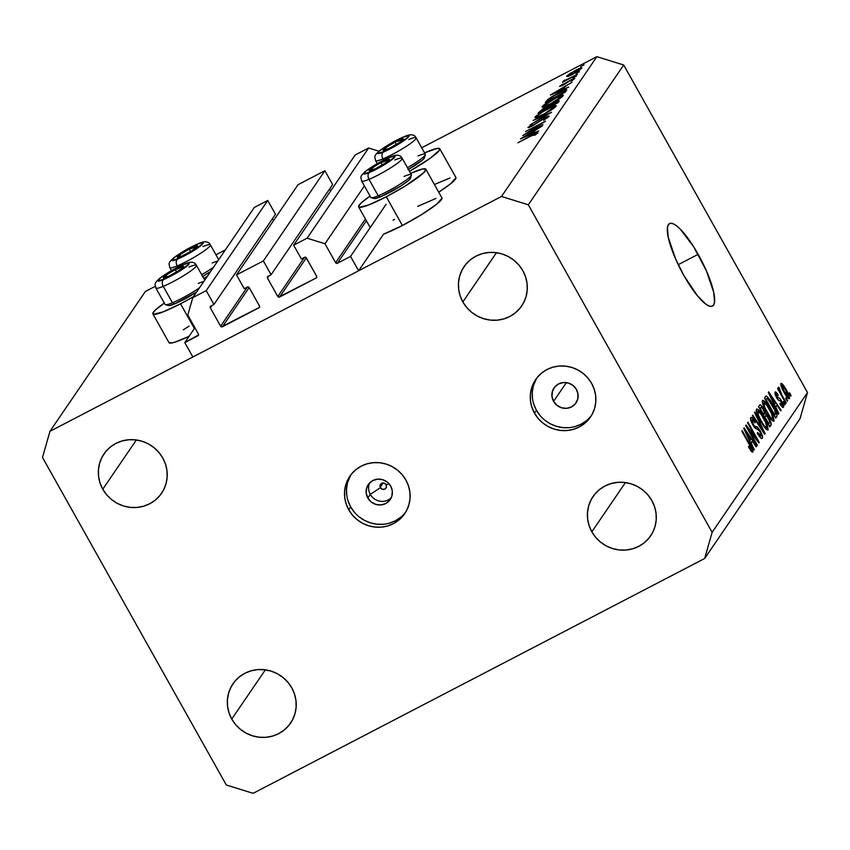 <?xml version="1.0" encoding="UTF-8"?>
<svg xmlns="http://www.w3.org/2000/svg" width="850" height="850" viewBox="0 0 850 850"><rect width="100%" height="100%" fill="white"/><g stroke="black" fill="none" stroke-linecap="round" stroke-linejoin="round"><path stroke-width="1.27" d="M386.112 204.287L350.551 256.413L358.615 270.778L383.605 234.143L358.615 270.778L192.865 356.989L184.801 342.624L198.602 334.815L197.944 335.782L198.443 334.039L187.797 315.074L192.78 297.638L206.21 290.658L213.956 304.449L210.417 306.393L210.311 307.828L220.628 326.209L247.318 287.087L220.628 326.209L221.425 326.846L259.388 307.424L259.494 306L249.178 287.608L247.871 286.918L244.248 288.692L236.502 274.901L298.031 184.705L324.891 170.733L263.373 260.929L271.108 274.72L267.58 276.664L267.463 278.099L277.791 296.491L304.47 257.369L277.791 296.491L278.577 297.128L316.158 278.014L316.816 277.047L316.158 278.014L316.657 276.271L306.329 257.879L279.576 297.043A1.328 1.275 34.3 0 1 277.791 296.491L267.463 278.099A1.328 1.275 34.3 0 1 267.962 276.356L271.108 274.72L332.637 184.524L271.108 274.72L263.373 260.929L236.502 274.901L298.031 184.705L324.891 170.733L263.373 260.929L236.502 274.901L244.248 288.692L247.393 287.056A1.328 1.275 34.3 0 1 249.178 287.608L259.494 306A1.328 1.275 34.3 0 1 258.995 307.743L222.424 326.772A1.328 1.275 34.3 0 1 220.628 326.209L210.311 307.828A1.328 1.275 34.3 0 1 210.811 306.074L213.956 304.449L275.485 214.253L213.956 304.449L206.21 290.658L267.739 200.462L206.21 290.658L192.78 297.638L254.309 207.442L192.78 297.638L187.797 315.074L198.443 334.039A1.328 1.275 34.3 0 1 197.944 335.782L184.801 342.624L194.926 327.771L184.801 342.624L192.865 356.989L358.615 270.778L350.551 256.413L386.112 204.287M366.403 220.745L337.408 263.256L350.551 256.413L337.408 263.256A1.328 1.275 34.3 0 1 335.612 262.703L365.426 219.002L335.612 262.703L337.408 263.256L366.403 220.745M364.395 185.948L324.976 243.738L335.612 262.703L324.976 243.738L364.395 185.948M378.994 151.215L368.624 147.996L307.094 238.191L324.976 243.738L307.094 238.191L368.624 147.996L355.183 154.976L293.664 245.172L307.094 238.191L293.664 245.172L355.183 154.976L368.624 147.996L378.994 151.215M301.399 258.963L293.664 245.172L301.399 258.963L304.544 257.327A1.328 1.275 34.3 0 1 306.329 257.879L279.576 297.043L316.158 278.014A1.328 1.275 34.3 0 0 316.657 276.271L306 257.486L304.544 257.327L301.399 258.963M330.682 190.91L329.598 188.976L330.682 190.91M269.036 275.793L267.463 278.099L269.036 275.793M332.637 184.524L324.891 170.733L332.637 184.524M249.156 287.576L222.424 326.772L249.156 287.576M273.519 220.628L272.446 218.705L273.519 220.628M211.884 305.522L210.311 307.828L211.884 305.522M275.485 214.253L267.739 200.462L254.309 207.442L267.739 200.462L275.485 214.253M193.46 296.639A38.526 4.845 150.7 0 1 180.519 303.779L194.406 328.536L180.519 303.779L163.104 311.897L153.563 314.33L152.798 313.671L155.114 310.271L164.305 303.078A38.526 4.845 150.7 0 0 152.873 313.916L169.001 342.646A38.526 4.845 -29.3 0 0 189.125 336.271L174.951 342.157L171.732 342.975L168.916 342.412M410.412 173.4L423.098 168.874L425.903 169.447L423.587 172.847L405.705 185.725L386.283 196.775L402.401 225.505A38.526 4.845 -29.3 0 0 441.947 197.933L425.829 169.203A38.526 4.845 150.7 0 1 386.283 196.775L368.868 204.882L359.327 207.315L358.551 206.667L360.878 203.256L370.069 196.063A38.526 4.845 150.7 0 0 358.636 206.911L370.228 227.566M410.614 173.315A38.526 4.845 150.7 0 1 425.829 169.203M380.205 487.284L383.159 482.959L380.205 487.284M380.396 487.688A3.326 3.198 -145.7 0 0 384.869 489.069A3.326 3.198 -145.7 0 0 386.112 484.712L389.056 483.788L386.112 484.712A3.326 3.198 -145.7 0 0 381.639 483.321A3.326 3.198 -145.7 0 0 380.396 487.688L370.281 494.392L380.396 487.688L380.088 485.212L381.639 483.321L384.136 483.119L386.112 484.712L386.41 487.178L384.869 489.069L382.373 489.281L380.396 487.688M391.308 497.622A13.281 12.771 34.3 0 1 370.281 494.392A13.281 12.771 -145.7 0 0 391.308 497.622M367.837 497.994L370.281 494.392L367.837 497.994L366.233 493.138L366.626 488.123L368.932 483.703L372.821 480.547L377.676 479.156L382.787 479.708L387.356 482.152L390.692 486.094A13.281 12.771 34.3 0 1 390.235 499.534A13.281 12.771 34.3 0 1 367.837 497.994A13.281 12.771 34.3 0 1 368.294 484.553A13.281 12.771 34.3 0 1 390.692 486.094L392.296 490.949L391.903 495.964L389.598 500.384L385.719 503.54L380.853 504.932L375.743 504.379L371.174 501.936L367.837 497.994M346.694 494.774L346.545 488.442L347.661 482.237L350.891 474.789A33.214 31.939 -145.7 0 0 350.689 506.908L348.734 509.766A33.214 31.939 34.3 0 1 349.881 476.181A33.214 31.939 34.3 0 1 405.896 480.038L402.199 474.714L397.545 470.178L392.116 466.576L386.123 464.068L379.791 462.751L373.352 462.666L367.072 463.824L361.197 466.172L355.927 469.614L351.486 474.045L348.033 479.262L345.706 485.095L344.601 491.3L344.739 497.632L346.141 503.869L348.734 509.766L352.431 515.079L357.085 519.626L362.514 523.217L368.507 525.725L374.85 527.043L381.278 527.138L387.558 525.98L393.444 523.632L398.703 520.179L403.144 515.759L406.598 510.531L408.924 504.709L410.04 498.504L409.891 492.161L408.489 485.924L405.896 480.038A33.214 31.939 34.3 0 1 404.749 513.612A33.214 31.939 34.3 0 1 348.734 509.766L350.689 506.908A33.214 31.939 -145.7 0 0 405.684 512.157M553.584 401.381L566.387 382.627L553.584 401.381L551.99 396.525L552.372 391.51L554.689 387.09L558.567 383.945L563.433 382.543L568.544 383.106L573.112 385.549L576.449 389.491A13.281 12.771 34.3 0 1 575.992 402.921A13.281 12.771 34.3 0 1 553.584 401.381A13.281 12.771 34.3 0 1 554.041 387.951A13.281 12.771 34.3 0 1 576.449 389.491L578.053 394.336L577.66 399.362L575.354 403.782L571.466 406.927L566.599 408.329L561.499 407.766L556.931 405.322L553.584 401.381M532.451 398.172L532.302 391.829L533.407 385.624L536.648 378.176A33.214 31.939 -145.7 0 0 536.446 410.295L534.491 413.153A33.214 31.939 34.3 0 1 535.638 379.578A33.214 31.939 34.3 0 1 591.653 383.424L587.956 378.112L583.302 373.564L577.872 369.973L571.88 367.466L565.537 366.148L559.109 366.063L552.829 367.211L546.943 369.559L541.684 373.012L537.242 377.432L533.789 382.659L531.462 388.482L530.347 394.687L530.496 401.03L531.898 407.267L534.491 413.153L538.188 418.476L542.842 423.024L548.271 426.615L554.264 429.123L560.596 430.44L567.035 430.525L573.314 429.367L579.19 427.029L584.46 423.576L588.901 419.146L592.354 413.929L594.681 408.096L595.786 401.901L595.648 395.558L594.246 389.321L591.653 383.424A33.214 31.939 34.3 0 1 590.506 417.01A33.214 31.939 34.3 0 1 534.491 413.153L536.446 410.295A33.214 31.939 -145.7 0 0 591.441 415.554M698.158 254.32A46.495 11.316 -117.5 0 1 712.438 306.096A46.495 11.316 -117.5 0 1 683.804 275.368L675.707 259.176L668.227 237.246L667.441 227.439L668.408 224.623L670.246 223.337L672.871 223.656L676.196 225.548L680.096 228.958L693.621 246.681L706.254 270.512L713.745 292.442L714.521 302.239L713.554 305.065L711.726 306.351L709.091 306.032L705.766 304.141L697.553 295.938L683.804 275.368A46.495 11.316 -117.5 0 1 669.534 223.593A46.495 11.316 -117.5 0 1 698.158 254.32L678.247 264.679L698.158 254.32M651.854 500.586A34.871 33.532 34.3 0 1 650.654 535.851A34.871 33.532 34.3 0 1 591.844 531.803L625.43 482.566L591.844 531.803L595.722 537.391L600.61 542.162L606.305 545.934L612.606 548.558L619.257 549.95L626.014 550.035L632.602 548.824L638.786 546.359L644.311 542.736L648.975 538.092L652.598 532.61L655.042 526.49L656.211 519.977L656.051 513.326L654.585 506.77L651.854 500.586L647.976 494.998L643.099 490.227L637.394 486.455L631.093 483.831L624.442 482.439L617.695 482.354L611.097 483.565L604.924 486.03L599.388 489.653L594.724 494.296L591.101 499.779L588.668 505.899L587.499 512.412L587.648 519.063L589.114 525.619L591.844 531.803A34.871 33.532 34.3 0 1 593.045 496.538A34.871 33.532 34.3 0 1 651.854 500.586M291.784 687.862A34.871 33.532 34.3 0 1 290.583 723.116A34.871 33.532 34.3 0 1 231.763 719.068L265.359 669.832L231.763 719.068L235.641 724.657L240.529 729.428L246.234 733.199L252.524 735.834L259.176 737.216L265.933 737.311L272.521 736.1L278.704 733.635L284.229 730.012L288.894 725.369L292.517 719.876L294.961 713.766L296.129 707.253L295.97 700.591L294.504 694.046L291.784 687.862L287.895 682.274L283.018 677.503L277.312 673.731L271.023 671.096L264.371 669.715L257.614 669.619L251.026 670.831L244.843 673.296L239.317 676.919L234.653 681.562L231.03 687.055L228.586 693.164L227.417 699.678L227.577 706.339L229.043 712.884L231.763 719.068A34.871 33.532 34.3 0 1 232.964 683.814A34.871 33.532 34.3 0 1 291.784 687.862M162.786 458.001A34.871 33.532 34.3 0 1 161.585 493.255A34.871 33.532 34.3 0 1 102.776 489.207L136.361 439.971L102.776 489.207L106.654 494.796L111.541 499.566L117.236 503.338L123.537 505.973L130.188 507.365L136.935 507.45L143.533 506.239L149.717 503.774L155.242 500.151L159.906 495.507L163.529 490.025L165.973 483.905L167.142 477.392L166.982 470.73L165.516 464.185L162.786 458.001L158.907 452.413L154.02 447.642L148.325 443.87L142.024 441.235L135.373 439.854L128.626 439.758L122.028 440.969L115.855 443.434L110.319 447.058L105.655 451.701L102.032 457.194L99.588 463.303L98.43 469.816L98.579 476.478L100.045 483.023L102.776 489.207A34.871 33.532 34.3 0 1 103.976 453.953A34.871 33.532 34.3 0 1 162.786 458.001M522.867 270.725A34.871 33.532 34.3 0 1 521.666 305.989A34.871 33.532 34.3 0 1 462.857 301.941L496.442 252.705L462.857 301.941L466.735 307.53L471.612 312.301L477.317 316.072L483.618 318.697L490.269 320.089L497.016 320.174L503.614 318.973L509.788 316.508L515.323 312.874L519.987 308.231L523.611 302.749L526.054 296.629L527.212 290.116L527.064 283.464L525.597 276.909L522.867 270.725L518.989 265.147L514.101 260.366L508.406 256.594L502.106 253.969L495.454 252.577L488.697 252.492L482.109 253.704L475.926 256.169L470.401 259.792L465.736 264.435L462.113 269.918L459.669 276.038L458.501 282.551L458.66 289.202L460.126 295.757L462.857 301.941A34.871 33.532 34.3 0 1 464.058 266.688A34.871 33.532 34.3 0 1 522.867 270.725M800.031 418.699L704.661 558.503L253.13 793.326L226.312 785.007L42.5 457.459L49.969 431.301L501.5 196.467L596.87 56.674L421.696 147.773L596.87 56.674L501.5 196.467L528.317 204.786L712.13 532.344L807.5 392.541L623.688 64.993L528.317 204.786L623.688 64.993L596.87 56.674L623.688 64.993L807.5 392.541L712.13 532.344L704.661 558.503L800.031 418.699L807.5 392.541L800.031 418.699M225.356 249.889L215.942 254.788L225.356 249.889M155.252 286.344L145.339 291.497L49.969 431.301L145.339 291.497L155.252 286.344M527.361 132.887L543.065 124.716L522.739 135.596L540.929 123.834L525.502 131.548L545.509 121.146L527.361 132.887L545.509 121.146L525.502 131.548L540.929 123.834L522.739 135.596L543.065 124.716L527.361 132.887M528.041 127.351L528.041 127.351C527.691 128.031 528.955 127.659 531.824 126.214L544.308 118.246L547.251 117.98L546.996 117.512L543.586 120.317L549.047 116.439C549.398 115.685 547.942 116.121 544.659 117.757L549.121 116.312L543.586 120.317L546.996 117.512L545.137 117.831L532.663 125.768L527.977 127.457L532.376 124.185L530.007 126.533L532.812 125.375L544.659 117.757L532.058 125.789L530.049 126.331L532.376 124.185L527.956 127.617M551.586 112.243L530.017 124.939L547.315 114.474L533.099 120.413L551.586 112.243L533.099 120.413L547.315 114.474L530.017 124.939L551.586 112.243M556.017 106.229C556.58 104.848 553.701 105.751 547.368 108.949L547.368 108.949C540.77 112.476 536.637 115.228 534.958 117.215L535.319 117.863L534.958 117.215C534.459 118.554 537.37 117.629 543.692 114.431C550.205 110.936 554.306 108.205 556.017 106.229L543.692 114.431L536.743 117.534L534.82 117.459L537.699 114.771L545.264 110.075L552.925 106.356L556.176 105.676M563.189 95.71C563.752 94.329 560.872 95.232 554.551 98.419L554.551 98.419C547.952 101.957 543.809 104.709 542.13 106.686L542.491 107.334L542.13 106.686C541.631 108.035 544.553 107.1 550.874 103.902C557.388 100.417 561.489 97.686 563.189 95.71L551.905 103.36L543.915 107.015L541.992 106.93L552.436 99.556L560.097 95.827L563.348 95.157M568.703 87.146L550.396 95.051L572.103 82.152L564.814 86.785L563.189 89.165L568.703 87.146L563.189 89.165L564.814 86.785L572.103 82.152L550.439 94.988L568.703 87.146M584.024 64.919L580.667 66.725L584.046 64.844M434.424 184.514L449.947 177.99M455.972 177.735L450.649 183.749L438.706 192.164A38.526 4.845 -29.3 0 0 455.897 177.491L439.769 148.761A38.526 4.845 150.7 0 1 409.487 171.296L430.429 158.121L439.322 150.365L439.854 148.994L437.038 148.431L424.352 152.958M442.032 198.178L436.709 204.191L421.823 214.455L402.401 225.505L383.605 234.143A38.526 4.845 -29.3 0 0 402.401 225.505L386.283 196.775A38.526 4.845 150.7 0 1 358.636 206.911M393.093 220.235L394.549 219.321M417.711 206.327L435.997 198.433M183.356 329.821L189.125 326.124M581.676 68.361C582.122 67.352 580.061 67.989 575.514 70.284L566.546 76.234L567.97 76.436L572.794 74.269L568.438 76.277L566.546 76.234L570.584 73.111L581.687 67.862L578.553 70.901L572.794 74.269L581.804 67.947M579.381 71.74L576.013 73.536L579.403 71.655M563.253 81.058L565.154 80.984L562.551 82.344L577.49 74.269L562.551 82.344L565.016 80.75L563.242 81.249L564.039 80.389L567.099 79.592L577.49 74.269L563.21 81.218M576.481 75.99L573.112 77.786L576.502 75.905M574.717 78.561L571.264 79.634L564.623 84.331L561.436 85.425L563.423 83.959L562.392 84.288L559.64 86.36L562.817 85.34L559.587 86.445L572.847 78.859L574.781 78.466L571.997 80.686L570.849 81.079L572.953 79.411L571.487 79.826L562.817 85.34L571.019 80.07L572.911 79.517L570.849 81.079L571.997 80.686L574.791 78.328M566.408 90.504C567.503 88.846 564.857 89.643 558.492 92.894L566.27 89.59L566.674 90.026L565.293 92.14L545.286 102.542L547.687 99.599L552.447 96.284L558.492 92.894L547.878 99.439L545.286 102.542L565.293 92.14L566.684 89.696M559.088 101.235C559.672 100.289 558.163 100.714 554.551 102.51L548.749 106.186L549.132 106.856L548.749 106.186L544.914 107.791L538.114 113.061L558.121 102.659L559.088 101.235L558.121 102.659L538.114 113.061L542.608 109.076L555.719 101.926L559.215 100.821M538.794 130.996L520.487 138.901L542.194 126.002L534.905 130.624L533.279 133.014L538.794 130.996L533.279 133.014L534.905 130.624L542.194 126.002L520.529 138.837L538.794 130.996M537.827 132.898C537.816 132.281 535.755 133.089 531.654 135.309L517.82 142.811L531.122 135.894L536.053 134.396L535.712 133.779L534.374 134.247L517.82 142.811L535.776 133.238L537.827 132.898L534.65 135.363L537.912 132.632M748.34 429.133L757.329 445.145L756.957 445.687L745.673 425.574L746.066 424.989L756.574 438.802L747.586 422.769L747.957 422.227L759.241 442.34L758.838 442.924L748.34 429.133L758.838 442.924L759.241 442.34L747.957 422.227L747.586 422.769L756.574 438.802L746.066 424.989L745.673 425.574L756.957 445.687L757.329 445.145L756.808 445.411L757.329 445.145L748.34 429.133L747.819 429.399L748.34 429.133M752.048 420.038L750.901 420.633L752.048 420.038C752.548 419.486 753.514 420.442 754.959 422.907L755.183 422.099C752.994 418.359 751.496 416.893 750.709 417.701C750.146 418.774 750.837 421.122 752.76 424.745C754.598 427.805 755.947 429.176 756.829 428.846L759.868 431.343L761.069 435.848C760.442 436.433 759.273 435.285 757.573 432.406L757.35 433.213C759.783 437.41 761.451 439.089 762.354 438.249C762.981 437.123 762.269 434.626 760.197 430.727L759.677 431.003L760.197 430.727L761.451 433.213L762.599 437.293L762.067 438.494L760.442 437.654L757.35 433.213L757.573 432.406L760.867 436.018L761.196 434.669L760.07 431.715L758.402 429.324L755.682 428.517L753.992 426.711L750.497 418.614L751.347 417.446L752.941 418.731L755.183 422.099L754.959 422.907L753.143 420.304L751.984 420.134L753.472 424.788L754.832 426.434L757.626 427.178L760.197 430.727L756.957 426.743L754.428 426.116L753.164 424.246L752.207 419.879L750.879 420.569M754.959 411.953L765.117 433.723L764.734 434.286L752.367 415.756L752.749 415.193L763.587 431.683L754.577 412.526L754.959 411.953L754.577 412.526L763.587 431.683L752.749 415.193L752.367 415.756L764.734 434.286L765.117 433.723L764.554 434.021L765.117 433.723L754.959 411.953M768.081 429.856L766.201 429.271L763.13 425.382L757.01 413.419L756.298 410.433L756.946 408.967L761.164 413.259L767.061 424.299L768.081 429.856L767.412 425.234L763.725 417.478C760.463 411.591 758.062 408.839 756.5 409.222C756.107 411.751 757.616 415.969 761.016 421.887L765.255 428.251L767.847 430.068M774.042 421.111L772.161 420.527L769.091 416.627L762.981 404.674L762.259 401.179L762.918 400.223L767.125 404.515L772.629 414.598L774.042 421.111L773.372 416.489L769.686 408.733C766.434 402.847 764.023 400.095 762.471 400.478C762.078 402.996 763.587 407.224 766.987 413.142L771.216 419.507L773.819 421.324M775.774 407.15L778.834 413.621L778.441 414.184L768.304 392.392L768.666 391.861L781.097 410.295L780.714 410.858L777.028 405.312L775.774 407.15L777.028 405.312L780.714 410.858L781.097 410.295L768.666 391.861L768.304 392.392L778.441 414.184L778.834 413.621L778.303 413.897L778.834 413.621L775.774 407.15L775.285 407.405L775.774 407.15M789.512 392.732L791.127 395.601L790.744 396.153L789.14 393.274L789.512 392.732L789.14 393.274L790.744 396.153L791.127 395.601L790.596 395.877L791.127 395.601L789.512 392.732M786.048 389.438L789.204 396.196L789.246 398.767L785.655 395.101L781.044 385.868L780.778 383.69L781.681 383.467L786.048 389.438C783.721 385.188 782 383.201 780.884 383.478C780.597 385.284 781.681 388.301 784.125 392.53C786.484 396.854 788.237 398.894 789.384 398.629L789.384 398.629C789.65 396.791 788.545 393.72 786.048 389.438L785.517 389.714L786.048 389.438M786.059 397.789L787.674 400.658L787.302 401.211L785.687 398.331L786.059 397.789L785.687 398.331L787.302 401.211L787.674 400.658L787.143 400.934L787.674 400.658L786.059 397.789M781.968 395.197L786.229 402.772L785.857 403.325L777.644 388.694L778.016 388.152L779.333 390.479L778.26 387.43L779.11 387.515L781.968 395.197L779.11 387.515L778.313 387.239L779.333 390.479L778.016 388.152L777.644 388.694L785.857 403.325L786.229 402.772L785.697 403.049L786.229 402.772L781.968 395.197L781.447 395.462L781.968 395.197M783.541 401.476L785.156 404.345L784.784 404.897L783.169 402.018L783.541 401.476L783.169 402.018L784.784 404.897L785.156 404.345L784.635 404.621L785.156 404.345L783.541 401.476M776.156 394.209L775.179 394.719L776.156 394.209L777.941 395.877L778.164 395.069C776.56 392.434 775.497 391.457 774.966 392.137L776.486 397.524C778.058 400.031 779.195 401.072 779.918 400.669L781.554 402.167L782.34 405.142L780.183 403.059L779.96 403.867C781.702 406.757 782.882 407.883 783.487 407.267C783.976 406.353 783.381 404.356 781.724 401.253L781.171 401.54L781.724 401.253L782.722 403.229L783.626 406.959L782.818 407.426L781.076 405.588L780.183 403.059L782.043 405.269L782.053 403.187L780.661 400.902L778.547 400.244L777.017 398.427L774.977 394.049L775.157 391.967L778.164 395.069L777.941 395.877L776.156 394.209L776.9 397.035L779.705 398.406L781.724 401.253C780.194 398.671 779.078 397.566 778.377 397.949L776.688 396.684L776.273 394.103L775.168 394.676M772.501 404.366L776.996 414.364L776.985 416.256L775.784 418.083L764.501 397.97L765.839 396.132L766.87 396.323L772.501 404.366C770.164 399.999 768.092 397.216 766.296 396.026L764.501 397.97L775.784 418.083L776.847 416.532L775.349 417.308L776.847 416.532C777.357 414.279 775.912 410.221 772.501 404.366L771.981 404.632L772.501 404.366M768.697 417.711L771.205 423.98L769.824 426.828L758.529 406.714L759.868 404.855L761.048 405.301L763.81 409.328L765.436 413.504L768.697 417.711L765.436 413.504L763.47 408.701C761.536 405.429 760.261 404.217 759.645 405.089L758.529 406.714L769.824 426.828L770.929 425.212L769.367 426.02L770.929 425.212C771.598 424.161 770.854 421.664 768.697 417.711L768.166 417.987L768.697 417.711M751.209 443.158L754.269 449.629L753.876 450.192L743.739 428.4L744.101 427.869L756.532 446.303L756.149 446.866L752.463 441.32L751.209 443.158L752.463 441.32L756.149 446.866L756.532 446.303L744.101 427.869L743.739 428.4L753.876 450.192L754.269 449.629L753.737 449.905L754.269 449.629L751.209 443.158L750.72 443.413L751.209 443.158M751.538 449.82L748.776 446.25L748.553 447.058L751.485 451.594L752.845 452.189L751.304 451.382L748.553 447.058L748.776 446.25L751.241 449.841L751.219 448.109L741.848 431.173L742.22 430.631L751.634 447.578L752.845 452.189C753.079 450.617 752.091 447.982 749.881 444.284L742.22 430.631L741.848 431.173L751.06 447.759L751.538 449.82L750.55 450.362L751.4 449.894M501.5 196.467L528.317 204.786L712.13 532.344L704.661 558.503L253.13 793.326L226.312 785.007L42.5 457.459L49.969 431.301L501.5 196.467M533.842 404.409L536.446 410.295L540.133 415.618M544.786 420.166L550.216 423.757L556.219 426.264L562.551 427.582L568.979 427.667M575.259 426.519L581.145 424.171L586.404 420.718M348.086 501.011L350.689 506.908L354.386 512.231M359.029 516.768L364.459 520.359L370.462 522.867L376.794 524.195L383.223 524.28M389.502 523.122L395.388 520.774L400.658 517.321M369.676 482.874A13.281 12.771 -145.7 0 0 370.281 494.392A13.281 12.771 34.3 0 1 369.676 482.874M788.216 396.525L785.241 389.215L782.043 385.581C782.903 385.603 784.146 387.111 785.751 390.129L788.216 396.525C787.355 396.514 786.112 394.995 784.497 391.967L783.976 392.243L784.497 391.967L782.043 385.581L781.107 386.07L782.128 385.496L781.097 386.038M778.802 390.756L779.333 390.479L778.802 390.756M779.11 387.515L778.334 387.908L779.11 387.515L778.313 387.239M779.747 392.434L780.364 392.105L779.747 392.434M782.34 405.142L781.214 405.779M776.815 398.087L777.495 397.726L776.815 398.087M777.134 398.597L778.377 397.949L777.134 398.597M780.534 410.592L781.097 410.295L780.534 410.592M774.839 406.449L777.028 405.312L774.839 406.449M774.573 404.621L769.664 394.219L775.582 403.144L774.106 404.866L775.582 403.144L769.664 394.219L774.573 404.621M766.296 396.026L765.51 396.483M766.827 398.852L766.19 399.776L774.839 415.183L766.19 399.776L765.669 400.053L766.827 398.852L765.404 399.585L767.55 398.501L774.732 410.008L775.476 414.248L774.318 415.459L775.699 413.727L775.072 410.805L769.452 400.541L767.773 398.629L766.827 398.852L767.55 398.501M772.692 416.851L773.372 416.489L772.692 416.851M763.789 402.815L764.968 407.947L770.504 417.435L772.161 418.912L772.82 418.54L771.386 413.291L766.572 404.897L763.789 402.815L766.572 404.897L769.282 409.211C771.843 413.652 772.99 416.84 772.724 418.763C771.566 419.039 769.781 416.989 767.369 412.632L766.849 412.898L767.369 412.632C764.713 408.074 763.513 404.802 763.789 402.815L762.588 403.389M772.724 418.763L771.279 419.581M762.928 408.978L763.47 408.701L762.928 408.978M763.672 414.418L765.436 413.504L763.672 414.418M760.835 407.628L760.229 408.521L763.597 414.524L760.229 408.521L759.698 408.797L760.835 407.628L759.454 408.351L760.835 407.628C761.101 406.651 761.919 407.309 763.279 409.572L764.511 412.834L763.066 414.8L764.511 412.834L763.279 409.572L761.611 407.309L759.369 408.212M765.606 415.873L764.915 416.882L768.878 423.927L769.824 422.333L769.367 420.357L766.955 416.203L765.606 415.873C765.977 415.013 766.881 415.82 768.336 418.274L769.834 422.067L768.347 424.203L768.878 423.927L764.915 416.882L764.394 417.148L765.606 415.873L764.107 416.649L765.893 415.597L764.054 416.553M763.194 417.754L763.725 417.478L763.194 417.754M766.732 425.595L767.412 425.234L766.732 425.595M757.828 411.57L758.508 415.533L761.409 421.377C758.742 416.819 757.552 413.546 757.828 411.57L756.638 412.186L757.987 411.421L760.612 413.642L763.311 417.966C765.882 422.397 767.029 425.584 766.753 427.507L766.753 427.507C765.595 427.784 763.81 425.733 761.409 421.377L760.888 421.653L761.409 421.377L764.543 426.179L766.615 427.646L765.308 428.326M761.069 435.848L759.592 436.677M753.801 426.434L754.428 426.116L753.801 426.434M754.439 427.295L755.746 426.615L754.439 427.295M754.874 427.816L756.957 426.743L754.874 427.816M755.958 439.131L756.574 438.802L755.958 439.131M758.636 442.659L759.241 442.34L758.636 442.659M755.969 446.601L756.532 446.303L755.969 446.601M750.284 442.457L752.463 441.32L750.284 442.457M750.008 440.629L745.099 430.228L751.018 439.152L749.541 440.874L751.018 439.152L745.099 430.228L750.008 440.629M782.043 385.581L784.242 391.521L788.12 396.621L787.079 397.152M766.753 427.507L765.776 422.854L761.292 414.63L758.891 411.729L756.617 412.133M424.564 152.862A38.526 4.845 150.7 0 1 439.769 148.761M207.411 276.197L203.724 278.311A38.526 4.845 150.7 0 0 207.411 276.197M193.662 296.522L180.519 303.779A38.526 4.845 150.7 0 1 152.873 313.916M568.342 75.299L575.195 70.752C578.659 69.009 580.221 68.521 579.881 69.296L580.157 69.774L579.881 69.296L573.134 73.791C569.659 75.544 568.066 76.043 568.342 75.299L573.134 73.791L579.987 69.052L571.806 72.686L568.469 75.14L568.607 76.213M564.379 80.994L564.039 80.389L564.379 80.994M565.293 80.909L564.984 80.219M554.317 93.001L562.594 88.103L563.189 89.165L562.594 88.103L561.468 90.27L554.317 93.001L561.308 89.983L562.594 88.103L554.317 93.001M546.316 102.011L546.019 101.479L546.316 102.011M548.271 100.141L547.878 99.439L548.271 100.141M564.496 90.886L553.18 96.188L547.666 101.001L563.561 92.735L547.793 101.235L549.578 98.728L558.163 93.362L564.496 90.886L564.283 92.671L563.975 92.129L563.561 92.735L564.528 90.929L565.229 92.172M544.521 106.813L544.202 105.602C545.572 103.987 548.909 101.756 554.221 98.897C559.396 96.294 561.691 95.593 561.128 96.794L561.446 97.378L561.128 96.794C559.778 98.387 556.463 100.598 551.183 103.434L551.183 103.434C546.051 106.016 543.724 106.739 544.202 105.602L545.562 105.931L550.768 103.657L561.128 96.794M547.782 108.035L547.209 107.217L545.073 108.014L540.483 111.531L544.627 108.248C547.177 107.026 548.006 106.909 547.113 107.876L540.483 111.531L547.113 107.876M548.951 107.121L554.232 102.988C556.878 101.724 557.749 101.596 556.846 102.584L557.164 103.158L556.846 102.584L556.516 103.488L549.079 107.366L556.389 103.254L556.718 101.936L552.904 103.721L548.951 107.121M557.621 102.914L557.09 101.968L556.846 102.584M537.019 116.121C538.39 114.506 541.737 112.274 547.039 109.416C552.213 106.824 554.519 106.123 553.945 107.312L554.274 107.897L553.945 107.312C552.606 108.906 549.291 111.116 544.011 113.964L544.011 113.964C538.868 116.546 536.541 117.268 537.019 116.121L538.794 116.323L544.85 113.517L554.104 106.951L550.247 107.865L542.003 112.296L537.211 115.876L537.338 117.332M554.54 107.684L553.945 107.312M530.251 126.979L530.049 126.331M524.408 136.839L532.684 131.941L533.279 133.004L532.684 131.941L531.558 134.119L524.408 136.839L531.399 133.822L532.684 131.941L524.408 136.839M561.722 97.155L560.639 96.22L555.879 98.058L544.202 105.602M383.116 161.978L380.991 162.499A11.624 1.456 150.7 0 1 385.783 160.225L385.135 161.266L383.116 161.978L385.783 160.225L375.764 165.463L369.219 170.786L375.126 168.895L385.241 163.179L389.449 159.343L385.783 160.225A11.624 1.456 150.7 0 1 388.843 159.248A11.624 1.456 150.7 0 1 388.737 160.533A11.624 1.456 150.7 0 1 387.175 161.819A11.624 1.456 150.7 0 1 377.666 167.631A11.624 1.456 150.7 0 1 370.558 170.733A11.624 1.456 150.7 0 1 369.814 170.882A11.624 1.456 150.7 0 1 371.482 168.321L369.814 170.882L370.866 170.648L369.814 170.882L371.482 168.321A11.624 1.456 150.7 0 1 380.991 162.499L371.482 168.321L372.47 170.074L371.482 168.321L380.991 162.499L383.116 161.978M404.037 176.428A23.247 2.922 150.7 0 1 411.421 175.132A23.247 2.922 150.7 0 1 399.288 184.673A23.247 2.922 150.7 0 1 378.229 195.776A23.247 2.922 150.7 0 1 371.206 197.71L374.234 198.528A20.984 2.635 -29.3 0 0 380.577 196.786L378.229 195.776L369.006 179.339A5.312 3.623 -112.5 0 1 369.368 172.529A17.935 2.252 150.7 0 1 367.221 170.085A17.935 2.252 150.7 0 1 389.289 157.601A5.312 3.623 -112.5 0 1 389.874 157.271A5.312 3.623 67.5 0 0 389.289 157.601L394.336 156.071L394.931 156.751L386.707 163.285L371.928 171.413L363.726 173.889L365.511 171.445L371.949 166.844L389.289 157.601A17.935 2.252 150.7 0 1 391.436 160.044A17.935 2.252 150.7 0 1 369.368 172.529A5.312 3.623 67.5 0 0 369.006 179.339A23.247 2.922 150.7 0 1 361.632 181.039L370.855 197.476A23.247 2.922 -29.3 0 0 378.229 195.776A23.247 2.922 -29.3 0 0 400.456 183.94A23.247 2.922 -29.3 0 0 411.411 174.718L402.188 158.291A23.247 2.922 150.7 0 1 391.234 167.514A23.247 2.922 150.7 0 1 369.006 179.339L378.229 195.776L380.577 196.786L374.669 198.581L373.968 197.784M361.622 180.604A23.247 2.922 -29.3 0 0 369.006 179.339A23.247 2.922 -29.3 0 0 390.012 168.268A23.247 2.922 -29.3 0 0 402.199 158.727M394.814 159.991A23.247 2.922 150.7 0 1 402.188 158.291C400.371 154.604 396.259 154.275 389.831 157.292C382.224 160.438 374.159 165.059 365.649 171.179C359.444 176.885 360.814 176.63 361.632 181.039M409.796 177.523L410.486 178.319L408.404 180.593L400.86 185.969L380.577 196.786A20.984 2.635 -29.3 0 0 399.596 186.766A20.984 2.635 -29.3 0 0 410.55 178.16L411.421 175.132M388.588 160.172L388.843 159.248L385.135 161.266L388.843 159.248L388.588 160.172M387.759 161.458L388.227 160.916L387.759 161.458M382.383 164.985L380.991 162.499L382.383 164.985M177.352 268.983L175.238 269.514A11.624 1.456 150.7 0 1 180.03 267.24L179.382 268.271L177.352 268.983L180.03 267.24L177.778 268.249L167.663 273.966L163.455 277.801L169.373 275.91L179.477 270.194L183.6 266.847L183.09 266.262L180.03 267.24A11.624 1.456 150.7 0 1 183.09 266.262A11.624 1.456 150.7 0 1 182.973 267.548A11.624 1.456 150.7 0 1 181.422 268.823A11.624 1.456 150.7 0 1 171.902 274.646A11.624 1.456 150.7 0 1 164.804 277.737A11.624 1.456 150.7 0 1 164.061 277.897A11.624 1.456 150.7 0 1 165.718 275.336L164.061 277.897L165.102 277.652L164.061 277.897L165.718 275.336A11.624 1.456 150.7 0 1 175.238 269.514L165.718 275.336L166.706 277.079L165.718 275.336L175.238 269.514L177.352 268.983M155.869 287.619A23.247 2.922 -29.3 0 0 163.242 286.354L172.465 302.791A23.247 2.922 150.7 0 1 165.442 304.714L168.481 305.543A20.984 2.635 -29.3 0 0 174.813 303.801L172.465 302.791L163.242 286.354A5.312 3.623 -112.5 0 1 163.614 279.544A17.935 2.252 150.7 0 1 161.458 277.1A17.935 2.252 150.7 0 1 183.526 264.616A5.312 3.623 -112.5 0 1 184.121 264.286A5.312 3.623 67.5 0 0 183.526 264.616L188.583 263.086L189.167 263.755L180.944 270.3L166.164 278.418L157.962 280.904L159.747 278.46L166.196 273.859L183.526 264.616A17.935 2.252 150.7 0 1 185.683 267.059A17.935 2.252 150.7 0 1 163.614 279.544A5.312 3.623 67.5 0 0 163.242 286.354A23.247 2.922 150.7 0 1 155.879 288.054L165.102 304.491A23.247 2.922 -29.3 0 0 172.465 302.791A23.247 2.922 -29.3 0 0 199.559 287.714A23.247 2.922 150.7 0 1 172.465 302.791L174.813 303.801L168.906 305.596L168.215 304.799M189.061 267.006A23.247 2.922 150.7 0 1 196.424 265.296A23.247 2.922 150.7 0 1 185.47 274.518A23.247 2.922 150.7 0 1 163.242 286.354A23.247 2.922 -29.3 0 0 184.259 275.283A23.247 2.922 -29.3 0 0 196.435 265.731M196.637 291.986L174.813 303.801A20.984 2.635 -29.3 0 0 196.637 291.986M198.284 283.433A23.247 2.922 150.7 0 1 203.734 281.584M182.824 267.187L183.09 266.262L179.382 268.271L183.09 266.262L182.824 267.187M181.996 268.473L182.474 267.931L181.996 268.473M176.63 271.989L175.238 269.514L176.63 271.989M191.303 248.54L189.178 249.071A11.624 1.456 150.7 0 1 193.97 246.798L193.322 247.828L191.303 248.54L193.97 246.798L191.718 247.807L181.602 253.523L177.406 257.359L181.061 256.477L191.091 251.239L197.54 246.404L197.03 245.82L193.97 246.798A11.624 1.456 150.7 0 1 197.03 245.82A11.624 1.456 150.7 0 1 196.924 247.106A11.624 1.456 150.7 0 1 195.362 248.381A11.624 1.456 150.7 0 1 185.852 254.203A11.624 1.456 150.7 0 1 178.744 257.295A11.624 1.456 150.7 0 1 178.001 257.454A11.624 1.456 150.7 0 1 179.669 254.883L178.001 257.454L179.053 257.21L178.001 257.454L179.669 254.883A11.624 1.456 150.7 0 1 189.178 249.071L179.669 254.883L180.657 256.636L179.669 254.883L189.178 249.071L191.303 248.54M177.554 259.101A17.935 2.252 150.7 0 1 175.408 256.658A17.935 2.252 150.7 0 1 197.476 244.173A5.312 3.623 -112.5 0 1 198.061 243.844A5.312 3.623 67.5 0 0 197.476 244.173L202.523 242.643L203.118 243.312L194.894 249.857L180.115 257.975L171.913 260.461L173.697 258.017L180.136 253.417L197.476 244.173A17.935 2.252 150.7 0 1 199.623 246.617A17.935 2.252 150.7 0 1 177.554 259.101A5.312 3.623 67.5 0 0 177.193 265.912A5.312 3.623 -112.5 0 1 177.554 259.101M169.809 267.176A23.247 2.922 -29.3 0 0 177.193 265.912A23.247 2.922 150.7 0 1 169.819 267.612L171.509 270.608M177.894 267.166L177.193 265.912L177.894 267.166M203.001 246.553A23.247 2.922 150.7 0 1 210.375 244.853A23.247 2.922 150.7 0 1 199.421 254.076A23.247 2.922 150.7 0 1 177.193 265.912A23.247 2.922 -29.3 0 0 198.199 254.841A23.247 2.922 -29.3 0 0 210.386 245.289M201.694 274.688A23.247 2.922 -29.3 0 0 213.499 267.272A23.247 2.922 150.7 0 1 201.694 274.688M202.651 276.388A20.984 2.635 -29.3 0 0 210.577 271.543L202.194 276.643M212.224 262.99A23.247 2.922 150.7 0 1 217.674 261.141M196.775 246.744L197.03 245.82L193.322 247.828L197.03 245.82L196.775 246.744M195.946 248.03L196.414 247.488L195.946 248.03M190.57 251.547L189.178 249.071L190.57 251.547M397.067 141.525L394.942 142.056A11.624 1.456 150.7 0 1 399.734 139.782L399.086 140.824L397.067 141.525L399.734 139.782L397.481 140.792L387.366 146.508L383.159 150.344L389.077 148.452L399.192 142.736L403.304 139.389L402.794 138.805L399.734 139.782A11.624 1.456 150.7 0 1 402.794 138.805A11.624 1.456 150.7 0 1 402.677 140.091A11.624 1.456 150.7 0 1 401.126 141.366A11.624 1.456 150.7 0 1 391.616 147.188A11.624 1.456 150.7 0 1 384.508 150.291A11.624 1.456 150.7 0 1 383.764 150.439A11.624 1.456 150.7 0 1 385.433 147.879L383.764 150.439L384.816 150.195L383.764 150.439L385.433 147.879A11.624 1.456 150.7 0 1 394.942 142.056L385.433 147.879L386.41 149.632L385.433 147.879L394.942 142.056L397.067 141.525M383.318 152.086A17.935 2.252 150.7 0 1 381.172 149.643A17.935 2.252 150.7 0 1 403.229 137.158A5.312 3.623 -112.5 0 1 403.824 136.829A5.312 3.623 67.5 0 0 403.229 137.158L408.287 135.628L408.882 136.308L400.658 142.843L385.868 150.96L377.676 153.446L379.461 151.002L385.9 146.402L403.229 137.158A17.935 2.252 150.7 0 1 405.386 139.602A17.935 2.252 150.7 0 1 383.318 152.086A5.312 3.623 67.5 0 0 382.946 158.897A5.312 3.623 -112.5 0 1 383.318 152.086M375.572 160.161A23.247 2.922 -29.3 0 0 382.946 158.897A23.247 2.922 150.7 0 1 375.583 160.597L377.262 163.593M383.658 160.161L382.946 158.897L383.658 160.161M408.765 139.549A23.247 2.922 150.7 0 1 416.128 137.838A23.247 2.922 150.7 0 1 405.174 147.071A23.247 2.922 150.7 0 1 382.946 158.897A23.247 2.922 -29.3 0 0 403.962 147.826A23.247 2.922 -29.3 0 0 416.139 138.284M417.987 155.975A23.247 2.922 150.7 0 1 425.372 154.689A23.247 2.922 150.7 0 1 407.447 167.673A23.247 2.922 -29.3 0 0 425.351 154.275L416.128 137.838C414.322 134.162 410.199 133.832 403.782 136.85C396.164 139.995 388.11 144.617 379.589 150.737C373.384 156.442 374.754 156.188 375.583 160.597M423.736 157.08L424.437 157.877L422.354 160.14L407.957 169.628M408.404 169.373A20.984 2.635 -29.3 0 0 424.501 157.707L425.372 154.689M402.528 139.729L402.794 138.805L399.086 140.824L402.794 138.805L402.528 139.729M401.699 141.015L402.178 140.473L401.699 141.015M396.334 144.542L394.942 142.056L396.334 144.542M779.843 389.821L779.184 390.161M767.168 398.512L765.34 399.468M370.558 170.733L371.365 170.521M204.733 280.118L196.424 265.296C194.618 261.619 190.496 261.29 184.078 264.308C176.46 267.452 168.396 272.074 159.885 278.184C153.68 283.9 155.051 283.645 155.879 288.054M164.804 277.737L165.601 277.525M218.684 259.664L210.375 244.853C208.558 241.177 204.446 240.847 198.018 243.865C190.411 246.999 182.346 251.632 173.836 257.741C167.631 263.447 169.001 263.202 169.819 267.612M178.744 257.295L179.552 257.082M384.508 150.291L385.305 150.067"/></g></svg>
